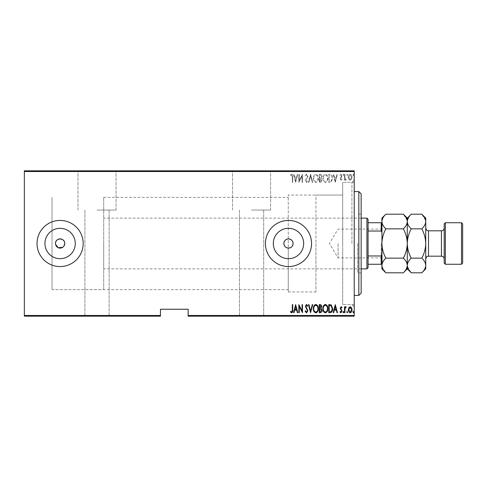 <?xml version="1.0" encoding="UTF-8"?>
<svg xmlns="http://www.w3.org/2000/svg" width="487" height="487" viewBox="0 0 487 487"><rect width="100%" height="100%" fill="white"/><g stroke="black" fill="none" stroke-linecap="round" stroke-linejoin="round"><path stroke-width="0.37" stroke-dasharray="2.44 1.83" d="M354.226 243.5L354.226 180.062L354.226 243.5M351.924 243.5L351.924 182.369L351.924 243.5M251.572 170.834L270.608 170.834L251.572 170.834M251.572 210.049L270.608 210.049L251.572 210.049M97.016 170.834L116.046 170.834L97.016 170.834M97.016 210.049L116.046 210.049L97.016 210.049M303.663 243.5A15.176 15.176 0 0 0 288.481 228.324A15.176 15.176 0 0 0 273.304 243.5A15.176 15.176 0 0 1 288.481 228.324A15.176 15.176 0 0 1 303.663 243.5A15.176 15.176 0 0 1 288.481 258.676A15.176 15.176 0 0 1 273.304 243.5A15.176 15.176 0 0 1 288.481 228.324A15.176 15.176 0 0 1 303.663 243.5A15.176 15.176 0 0 1 288.481 258.676A15.176 15.176 0 0 1 273.304 243.5A15.176 15.176 0 0 0 288.481 258.676A15.176 15.176 0 0 0 303.663 243.5M75.284 243.5A15.176 15.176 0 0 0 60.108 228.324A15.176 15.176 0 0 0 44.926 243.5A15.176 15.176 0 0 1 60.108 228.324A15.176 15.176 0 0 1 75.284 243.5A15.176 15.176 0 0 1 60.108 258.676A15.176 15.176 0 0 1 44.926 243.5A15.176 15.176 0 0 1 60.108 228.324A15.176 15.176 0 0 1 75.284 243.5A15.176 15.176 0 0 1 60.108 258.676A15.176 15.176 0 0 1 44.926 243.5A15.176 15.176 0 0 0 60.108 258.676A15.176 15.176 0 0 0 75.284 243.5M83.174 243.5A23.066 23.066 0 0 0 60.108 220.434A23.066 23.066 0 0 0 37.036 243.5A23.066 23.066 0 0 1 60.108 220.434A23.066 23.066 0 0 1 83.174 243.5A23.066 23.066 0 0 1 60.108 266.566A23.066 23.066 0 0 1 37.036 243.5A23.066 23.066 0 0 1 60.108 220.434A23.066 23.066 0 0 1 83.174 243.5A23.066 23.066 0 0 1 60.108 266.566A23.066 23.066 0 0 1 37.036 243.5A23.066 23.066 0 0 0 60.108 266.566A23.066 23.066 0 0 0 83.174 243.5M311.552 243.5A23.066 23.066 0 0 0 288.481 220.434A23.066 23.066 0 0 0 265.415 243.5A23.066 23.066 0 0 1 288.481 220.434A23.066 23.066 0 0 1 311.552 243.5A23.066 23.066 0 0 1 288.481 266.566A23.066 23.066 0 0 1 265.415 243.5A23.066 23.066 0 0 1 288.481 220.434A23.066 23.066 0 0 1 311.552 243.5A23.066 23.066 0 0 1 288.481 266.566A23.066 23.066 0 0 1 265.415 243.5A23.066 23.066 0 0 0 288.481 266.566A23.066 23.066 0 0 0 311.552 243.5M283.872 243.5A4.614 4.614 0 0 1 288.481 238.886A4.614 4.614 0 0 1 293.095 243.5A4.614 4.614 0 0 1 288.481 248.114A4.614 4.614 0 0 1 283.872 243.5A4.614 4.614 0 0 1 288.481 238.886A4.614 4.614 0 0 1 293.095 243.5A4.614 4.614 0 0 1 288.481 248.114A4.614 4.614 0 0 1 283.872 243.5M55.494 243.5A4.614 4.614 0 0 1 60.108 238.886A4.614 4.614 0 0 1 64.722 243.5A4.614 4.614 0 0 1 60.108 248.114A4.614 4.614 0 0 1 55.494 243.5A4.614 4.614 0 0 1 60.108 238.886A4.614 4.614 0 0 1 64.722 243.5A4.614 4.614 0 0 1 60.108 248.114A4.614 4.614 0 0 1 55.494 243.5L55.579 244.401M103.707 289.637L103.707 197.363L103.707 289.637L52.03 289.637L52.03 197.363L52.03 289.637L52.03 197.363L52.03 289.637L288.255 289.637L288.255 248.108L288.255 291.944L288.255 195.056L342.696 195.056L342.696 243.5L342.696 182.369L342.696 304.631L342.696 195.056L315.935 195.056L315.935 268.873L315.935 195.056M288.255 289.637L288.255 195.056M251.572 316.166L263.686 316.166L251.572 316.166M97.016 316.166L84.902 316.166L97.016 316.166M352.984 316.166L353.812 316.166L352.984 316.166L352.984 315.704L353.398 315.704L353.398 316.166L353.398 315.704L353.812 315.704L353.812 316.166M346.774 316.166L347.602 316.166L346.774 316.166L346.774 315.704L347.188 315.704L347.188 316.166L347.188 315.704L347.602 315.704L347.602 316.166M342.945 316.166L343.773 316.166L342.945 316.166L342.945 315.704L343.359 315.704L343.359 316.166L343.359 315.704L343.773 315.704L343.773 316.166M335.287 316.166L337.461 316.166L333.218 316.166L335.287 316.166L335.287 315.704L335.391 316.166M322.863 316.166L327.83 316.166L322.863 316.166L322.863 315.704L325.316 315.704L325.316 316.166M313.342 316.166L318.309 316.166L313.342 316.166L313.342 315.704L315.795 315.704L315.795 316.166M305.063 315.704L306.512 315.704L306.512 316.166L305.063 316.166L307.857 316.166L306.5 316.166L306.5 315.704L305.063 315.704L305.063 316.166M295.639 316.166L297.813 316.166L293.57 316.166L295.639 316.166L295.639 315.704L295.743 316.166M292.328 316.166L290.465 316.166L292.328 316.166L292.328 315.704L292.328 316.166M298.939 315.704L302.47 315.704L299.262 315.704L299.262 316.166L302.47 316.166L299.262 316.166L299.262 315.704L298.848 315.704L298.939 316.166M310.548 316.166L312.721 316.166L310.548 316.166L310.548 315.704L308.478 315.704L308.478 316.166M319.241 316.166L322.035 316.166L319.241 316.166L319.241 315.704L319.241 316.166M330.253 316.166L332.7 316.166L330.253 316.166L330.253 315.704L328.762 315.704L328.762 316.166L328.762 315.704L329.736 315.704L329.736 316.166L332.286 316.166L329.175 316.166L329.736 316.166L329.736 315.704L331.251 315.704L331.251 316.166M341.077 316.166L339.944 316.166L341.6 316.166L340.151 316.166L341.077 316.166L341.077 315.704L342.014 315.704L341.722 316.166M344.498 316.166L346.257 316.166L344.498 316.166L344.498 315.704L344.498 316.166M348.82 316.166L352.052 316.166L348.327 316.166L348.82 316.166L348.82 315.704L351.638 316.166L348.741 316.166L350.19 316.166L350.196 315.704L351.559 315.704L351.559 316.166M188.134 316.166L354.226 316.166L354.226 315.473L188.134 315.473L188.134 316.166M348.82 170.834L352.052 170.834L348.327 170.834L348.82 170.834L348.82 171.296L351.638 170.834L348.741 170.834L350.19 170.834L350.196 171.296L351.559 171.296L351.559 170.834M344.498 170.834L346.257 170.834L344.498 170.834L344.498 171.296L344.498 170.834M341.077 170.834L339.944 170.834L341.6 170.834L340.151 170.834L341.077 170.834L341.077 171.296L342.014 171.296L341.722 170.834M330.253 170.834L332.7 170.834L330.253 170.834L330.253 171.296L328.762 171.296L328.762 170.834L328.762 171.296L329.736 171.296L329.736 170.834L332.286 170.834L329.175 170.834L329.736 170.834L329.736 171.296L331.251 171.296L331.251 170.834M319.241 170.834L322.035 170.834L319.241 170.834L319.241 171.296L319.241 170.834M310.548 170.834L312.721 170.834L310.548 170.834L310.548 171.296L308.478 171.296L308.478 170.834M298.939 171.296L302.47 171.296L299.262 171.296L299.262 170.834L302.47 170.834L299.262 170.834L299.262 171.296L298.848 171.296L298.939 170.834M292.328 170.834L290.465 170.834L292.328 170.834L292.328 171.296L292.328 170.834M24.35 171.527L354.226 171.527L354.226 170.834L24.35 170.834L24.35 316.166L160.454 316.166L160.454 315.473L24.35 315.473M295.639 170.834L297.813 170.834L293.57 170.834L295.639 170.834L295.639 171.296L295.743 170.834M305.063 171.296L306.512 171.296L306.512 170.834L305.063 170.834L307.857 170.834L306.5 170.834L306.5 171.296L305.063 171.296L305.063 170.834M313.342 170.834L318.309 170.834L313.342 170.834L313.342 171.296L315.795 171.296L315.795 170.834M322.863 170.834L327.83 170.834L322.863 170.834L322.863 171.296L325.316 171.296L325.316 170.834M335.287 170.834L337.461 170.834L333.218 170.834L335.287 170.834L335.287 171.296L335.391 170.834M342.945 170.834L343.773 170.834L342.945 170.834L342.945 171.296L343.359 171.296L343.359 170.834L343.359 171.296L343.773 171.296L343.773 170.834M346.774 170.834L347.602 170.834L346.774 170.834L346.774 171.296L347.188 171.296L347.188 170.834L347.188 171.296L347.602 171.296L347.602 170.834M352.984 170.834L353.812 170.834L352.984 170.834L352.984 171.296L353.398 171.296L353.398 170.834L353.398 171.296L353.812 171.296L353.812 170.834M188.134 315.473L188.134 309.245L160.454 309.245L160.454 315.473M354.226 171.527L354.226 315.473M348.82 179.319L350.196 180.3L351.559 179.326L352.052 177.231C352.144 175.679 351.523 174.669 350.196 174.194C348.862 174.663 348.242 175.679 348.327 177.231L348.82 179.319L350.196 180.3L351.559 179.326L352.052 177.231C352.144 175.679 351.523 174.669 350.196 174.194C348.862 174.663 348.242 175.679 348.327 177.231L348.82 179.319M344.498 174.297L344.498 180.196L344.912 180.196L344.912 179.326L345.849 180.3L346.257 180.099L346.02 179.472L344.997 178.303L344.912 174.297L344.498 174.297L344.498 180.196L344.912 180.196L344.912 179.326L345.849 180.3L346.257 180.099L344.997 178.303L344.912 174.297L344.498 174.297M341.077 180.3L342.014 179.46L341.722 178.954L341.064 179.575L340.565 178.778L342.014 175.898L340.967 174.194L339.944 174.991L340.23 175.539L340.955 174.918L341.6 175.868L340.151 178.753L341.077 180.3L342.014 179.46L341.722 178.954L341.064 179.575L340.565 178.778L342.014 175.898L340.967 174.194L339.944 174.991L340.23 175.539L340.955 174.918L341.6 175.868L340.151 178.753L341.077 180.3M330.253 174.297L328.762 174.297L328.762 182.369L331.251 182.077L332.7 178.23C332.895 176.105 332.079 174.796 330.253 174.297L328.762 174.297L328.762 182.369L331.251 182.077L332.7 178.23C332.895 176.105 332.079 174.796 330.253 174.297M319.241 174.297L319.241 182.369L320.148 182.369C321.201 182.199 321.694 181.529 321.621 180.367L321.091 178.65L322.035 176.586C322.102 175.369 321.597 174.602 320.525 174.297L319.241 174.297L319.241 182.369L320.148 182.369C321.201 182.199 321.694 181.529 321.621 180.367L321.091 178.65L322.035 176.586C322.102 175.369 321.597 174.602 320.525 174.297L319.241 174.297M310.548 174.297L308.478 182.369L308.928 182.369L310.596 175.85L312.27 182.369L312.721 182.369L310.651 174.297L308.478 182.369L308.928 182.369L310.596 175.85L312.27 182.369L312.721 182.369L310.548 174.297M299.262 174.297L298.848 174.297L298.848 182.369L302.056 176.002L302.056 182.369L302.47 182.369L302.47 174.297L299.262 180.647L299.262 174.297L298.848 174.297L298.848 182.369L302.056 176.002L302.056 182.369L302.47 182.369L302.47 174.297L299.262 180.647L299.262 174.297M292.328 177L292.328 182.369L292.742 182.369L292.742 176.915C292.985 175.594 292.614 174.65 291.622 174.09L290.465 175.022L290.715 175.643L291.658 174.918L292.328 177L292.328 182.369L292.742 182.369L292.742 176.915C292.985 175.594 292.614 174.65 291.622 174.09L290.465 175.022L290.715 175.643L291.658 174.918L292.328 177M295.639 182.369L297.813 174.297L297.362 174.297L296.699 176.884L294.684 176.884L294.02 174.297L293.57 174.297L295.639 182.369L297.813 174.297L297.362 174.297L296.699 176.884L294.684 176.884L294.02 174.297L293.57 174.297L295.639 182.369M306.5 174.09L305.063 175.85L305.465 176.264L306.512 174.918L307.443 176.282L305.373 180.689L306.512 182.576L307.754 181.207L307.364 180.714L306.463 181.748L305.787 180.726L307.857 176.276L306.5 174.09L305.063 175.85L305.465 176.264L306.512 174.918L307.443 176.282L305.373 180.689L306.512 182.576L307.754 181.207L307.364 180.714L306.463 181.748L305.787 180.726L307.857 176.276L306.5 174.09M313.342 178.297C313.202 180.409 314.018 181.84 315.795 182.576C317.615 181.888 318.455 180.476 318.309 178.333C318.449 176.215 317.621 174.803 315.832 174.09C314.042 174.784 313.208 176.184 313.342 178.297C313.202 180.409 314.018 181.84 315.795 182.576C317.615 181.888 318.455 180.476 318.309 178.333C318.449 176.215 317.621 174.803 315.832 174.09C314.042 174.784 313.208 176.184 313.342 178.297M322.863 178.297C322.723 180.409 323.538 181.84 325.316 182.576C327.136 181.888 327.976 180.476 327.83 178.333C327.97 176.215 327.148 174.803 325.359 174.09C323.563 174.784 322.735 176.184 322.863 178.297C322.723 180.409 323.538 181.84 325.316 182.576C327.136 181.888 327.976 180.476 327.83 178.333C327.97 176.215 327.148 174.803 325.359 174.09C323.563 174.784 322.735 176.184 322.863 178.297M335.287 182.369L337.461 174.297L337.01 174.297L336.347 176.884L334.332 176.884L333.668 174.297L333.218 174.297L335.287 182.369L337.461 174.297L337.01 174.297L336.347 176.884L334.332 176.884L333.668 174.297L333.218 174.297L335.287 182.369M342.945 174.863L343.359 175.539L343.773 174.863L343.359 174.194L342.945 174.863L343.359 175.539L343.773 174.863L343.359 174.194L342.945 174.863M346.774 174.863L347.188 175.539L347.602 174.863L347.188 174.194L346.774 174.863L347.188 175.539L347.602 174.863L347.188 174.194L346.774 174.863M352.984 174.863L353.398 175.539L353.812 174.863L353.398 174.194L352.984 174.863L353.398 175.539L353.812 174.863L353.398 174.194L352.984 174.863M62.671 247.335L63.943 246.063M294.897 177.712L296.486 177.712L295.694 180.811L294.897 177.712L296.486 177.712L295.694 180.811L294.897 177.712M315.813 174.918C317.311 175.46 318.005 176.598 317.895 178.339C317.993 180.062 317.305 181.194 315.813 181.748C314.334 181.176 313.652 180.026 313.756 178.297C313.658 176.586 314.346 175.46 315.813 174.918C317.311 175.46 318.005 176.598 317.895 178.339C317.993 180.062 317.305 181.194 315.813 181.748C314.334 181.176 313.652 180.026 313.756 178.297C313.658 176.586 314.346 175.46 315.813 174.918M320.805 178.029L319.655 178.126L319.655 175.125L320.269 175.125L321.621 176.586L320.805 178.029L319.655 178.126L319.655 175.125L320.269 175.125L321.621 176.586L320.805 178.029M321.207 180.354L320.221 181.541L319.655 181.541L319.655 178.954L321.207 180.354L320.221 181.541L319.655 181.541L319.655 178.954L321.207 180.354M325.34 174.918C326.832 175.46 327.526 176.598 327.416 178.339C327.52 180.062 326.826 181.194 325.34 181.748C323.861 181.176 323.173 180.026 323.277 178.297C323.179 176.586 323.867 175.46 325.34 174.918C326.832 175.46 327.526 176.598 327.416 178.339C327.52 180.062 326.826 181.194 325.34 181.748C323.861 181.176 323.173 180.026 323.277 178.297C323.179 176.586 323.867 175.46 325.34 174.918M329.516 181.541L329.175 181.541L329.175 175.125L331.117 175.326L332.286 178.23L331.008 181.316L329.175 181.541L329.175 175.125L331.117 175.326L332.286 178.23L331.008 181.316L329.516 181.541M334.545 177.712L336.133 177.712L335.336 180.811L334.545 177.712L336.133 177.712L335.336 180.811L334.545 177.712M350.19 174.918L351.638 177.225L350.19 179.575L348.741 177.225L350.19 174.918L351.638 177.225L350.19 179.575L348.741 177.225L350.19 174.918M292.328 310L292.328 304.631L292.742 304.631L292.742 310.085C292.985 311.406 292.614 312.35 291.622 312.91L290.465 311.978L290.715 311.357L291.658 312.082L292.328 310M295.639 304.631L297.813 312.703L297.362 312.703L296.699 310.116L294.684 310.116L294.02 312.703L293.57 312.703L295.639 304.631M294.897 309.288L296.486 309.288L295.694 306.189L294.897 309.288M299.262 312.703L298.848 312.703L298.848 304.631L302.056 310.998L302.056 304.631L302.47 304.631L302.47 312.703L299.262 306.353L299.262 312.703M306.5 312.91L305.063 311.15L305.465 310.736L306.512 312.082L307.443 310.718L305.373 306.311L306.512 304.424L307.754 305.793L307.364 306.286L306.463 305.252L305.787 306.274L307.857 310.724L306.5 312.91M310.548 312.703L308.478 304.631L308.928 304.631L310.596 311.15L312.27 304.631L312.721 304.631L310.548 312.703M313.342 308.703C313.202 306.591 314.018 305.16 315.795 304.424C317.615 305.112 318.455 306.524 318.309 308.667C318.449 310.785 317.621 312.197 315.832 312.91C314.042 312.216 313.208 310.816 313.342 308.703M315.813 312.082C317.311 311.54 318.005 310.402 317.895 308.661C317.993 306.938 317.305 305.806 315.813 305.252C314.334 305.824 313.652 306.974 313.756 308.703C313.658 310.414 314.346 311.54 315.813 312.082M319.241 312.703L319.241 304.631L320.148 304.631C321.201 304.801 321.694 305.471 321.621 306.633L321.091 308.35L322.035 310.414C322.102 311.631 321.597 312.398 320.525 312.703L319.241 312.703M320.805 308.971L319.655 308.874L319.655 311.875L320.269 311.875L321.621 310.414L320.805 308.971M321.207 306.646L320.221 305.459L319.655 305.459L319.655 308.046L321.207 306.646M322.863 308.703C322.723 306.591 323.538 305.16 325.316 304.424C327.136 305.112 327.976 306.524 327.83 308.667C327.97 310.785 327.148 312.197 325.359 312.91C323.563 312.216 322.735 310.816 322.863 308.703M325.34 312.082C326.832 311.54 327.526 310.402 327.416 308.661C327.52 306.938 326.826 305.806 325.34 305.252C323.861 305.824 323.173 306.974 323.277 308.703C323.179 310.414 323.867 311.54 325.34 312.082M330.253 312.703L328.762 312.703L328.762 304.631L331.251 304.923L332.7 308.77C332.895 310.895 332.079 312.204 330.253 312.703M329.516 305.459L329.175 305.459L329.175 311.875L331.117 311.674L332.286 308.77L331.008 305.684L329.516 305.459M335.287 304.631L337.461 312.703L337.01 312.703L336.347 310.116L334.332 310.116L333.668 312.703L333.218 312.703L335.287 304.631M334.545 309.288L336.133 309.288L335.336 306.189L334.545 309.288M341.077 306.7L342.014 307.541L341.722 308.046L341.064 307.425L340.565 308.222L342.014 311.102L340.967 312.806L339.944 312.009L340.23 311.461L340.955 312.082L341.6 311.132L340.151 308.247L341.077 306.7M342.945 312.137L343.359 311.461L343.773 312.137L343.359 312.806L342.945 312.137M344.498 312.703L344.498 306.804L344.912 306.804L344.912 307.674L345.849 306.7L346.257 306.901L344.997 308.697L344.912 312.703L344.498 312.703M346.774 312.137L347.188 311.461L347.602 312.137L347.188 312.806L346.774 312.137M348.82 307.681L350.196 306.7L351.559 307.674L352.052 309.769C352.144 311.321 351.523 312.331 350.196 312.806C348.862 312.337 348.242 311.321 348.327 309.769L348.82 307.681M350.19 312.082L351.638 309.775L350.19 307.425L348.741 309.775L350.19 312.082M352.984 312.137L353.398 311.461L353.812 312.137L353.398 312.806L352.984 312.137M291.622 315.704L290.465 315.704L292.742 315.704L292.742 316.166L292.742 315.704L291.622 315.704L291.622 316.166M290.465 315.704L290.465 316.166M290.715 315.704L290.715 316.166M291.336 315.704L291.336 316.166M291.658 315.704L291.658 316.166M295.743 315.704L297.813 315.704L297.813 316.166M297.813 315.704L297.362 315.704L297.362 316.166M297.362 315.704L296.699 315.704L296.699 316.166M296.699 315.704L294.684 315.704L294.684 316.166M294.684 315.704L294.02 315.704L294.02 316.166M294.02 315.704L293.57 315.704L293.57 316.166M293.57 315.704L295.639 315.704M294.897 315.704L296.486 315.704L294.897 315.704L294.897 316.166L296.486 316.166L294.897 316.166M296.486 315.704L296.486 316.166M295.694 315.704L295.694 316.166M302.056 315.704L302.056 316.166L302.056 315.704M302.47 315.704L302.47 316.166L302.47 315.704M302.378 315.704L302.378 316.166M305.465 315.704L305.465 316.166M307.443 315.704L305.373 315.704L307.443 315.704L307.443 316.166M307.273 315.704L307.273 316.166M305.635 315.704L305.635 316.166M305.373 315.704L305.373 316.166M306.512 315.704L307.857 315.704L306.5 315.704L306.512 316.166M307.754 315.704L307.754 316.166M307.364 315.704L307.364 316.166M306.463 315.704L306.463 316.166M305.787 315.704L305.787 316.166M306.098 315.704L306.098 316.166M306.737 315.704L306.737 316.166M307.857 315.704L307.857 316.166M308.478 315.704L308.928 315.704L308.928 316.166M308.928 315.704L310.596 315.704L310.596 316.166M310.596 315.704L312.27 315.704L312.27 316.166M312.27 315.704L312.721 315.704L312.721 316.166M312.721 315.704L310.651 315.704L310.651 316.166M315.795 315.704L318.309 315.704L318.309 316.166M318.309 315.704L315.832 315.704L315.832 316.166L313.756 316.166L315.813 316.166L315.813 315.704L313.342 315.704M315.813 315.704L317.895 315.704L313.756 315.704L315.813 315.704L315.813 316.166M317.895 315.704L317.895 316.166M313.756 315.704L313.756 316.166M320.148 315.704L322.035 315.704L319.241 315.704L320.148 315.704L320.148 316.166M321.621 315.704L321.621 316.166L319.655 316.166L321.621 316.166L321.621 315.704L319.655 315.704L321.621 315.704M321.091 315.704L321.091 316.166M322.035 315.704L322.035 316.166M320.525 315.704L320.525 316.166M321.207 315.704L319.655 315.704L321.207 315.704L321.207 316.166M320.221 315.704L320.221 316.166M319.655 315.704L319.655 316.166L319.655 315.704M319.935 315.704L319.935 316.166L319.935 315.704M320.805 315.704L320.805 316.166M320.269 315.704L320.269 316.166M325.316 315.704L327.83 315.704L327.83 316.166M327.83 315.704L325.359 315.704L325.359 316.166L323.277 316.166L325.34 316.166L325.34 315.704L322.863 315.704M325.34 315.704L327.416 315.704L323.277 315.704L325.34 315.704L325.34 316.166M327.416 315.704L327.416 316.166M323.277 315.704L323.277 316.166M331.251 315.704L332.7 315.704L332.7 316.166M332.7 315.704L330.253 315.704M329.516 315.704L332.286 315.704L329.516 315.704L329.516 316.166M329.175 315.704L329.175 316.166L329.175 315.704M331.008 315.704L331.008 316.166M332.286 315.704L332.286 316.166M331.117 315.704L331.117 316.166M335.391 315.704L337.461 315.704L337.461 316.166M337.461 315.704L337.01 315.704L337.01 316.166M337.01 315.704L336.347 315.704L336.347 316.166M336.347 315.704L334.332 315.704L334.332 316.166M334.332 315.704L333.668 315.704L333.668 316.166M333.668 315.704L333.218 315.704L333.218 316.166M333.218 315.704L335.287 315.704M334.545 315.704L336.133 315.704L334.545 315.704L334.545 316.166L336.133 316.166L334.545 316.166M336.133 315.704L336.133 316.166M335.336 315.704L335.336 316.166M341.722 315.704L341.064 315.704L341.064 316.166M341.064 315.704L340.565 315.704L340.565 316.166M340.565 315.704L340.687 316.166M340.687 315.704L341.844 315.704L341.844 316.166M341.844 315.704L340.967 315.704L340.967 316.166L340.955 315.704L339.944 315.704L339.944 316.166M339.944 315.704L340.23 316.166M340.23 315.704L341.6 315.704L341.6 316.166M341.6 315.704L341.478 316.166M341.478 315.704L340.937 315.704L340.937 316.166M340.937 315.704L340.316 315.704L340.316 316.166M340.316 315.704L340.151 316.166M340.151 315.704L341.077 315.704M343.773 315.704L342.945 315.704M345.849 315.704L344.498 315.704L344.912 315.704L344.912 316.166L344.912 315.704L345.849 315.704L345.849 316.166M346.257 315.704L346.257 316.166M346.02 315.704L346.02 316.166M345.776 315.704L345.776 316.166M344.997 315.704L344.997 316.166M344.912 315.704L344.912 316.166M347.602 315.704L346.774 315.704M351.559 315.704L352.052 315.704L352.052 316.166M352.052 315.704L348.327 315.704L348.327 316.166M348.327 315.704L348.82 315.704M350.19 315.704L351.638 315.704L348.741 315.704L350.19 315.704L350.19 316.166L350.19 315.704M351.638 315.704L351.638 316.166M348.741 315.704L348.741 316.166M353.812 315.704L352.984 315.704M291.622 171.296L290.465 171.296L292.742 171.296L292.742 170.834L292.742 171.296L291.622 171.296L291.622 170.834M290.465 171.296L290.465 170.834M290.715 171.296L290.715 170.834M291.336 171.296L291.336 170.834M291.658 171.296L291.658 170.834M295.743 171.296L297.813 171.296L297.813 170.834M297.813 171.296L297.362 171.296L297.362 170.834M297.362 171.296L296.699 171.296L296.699 170.834M296.699 171.296L294.684 171.296L294.684 170.834M294.684 171.296L294.02 171.296L294.02 170.834M294.02 171.296L293.57 171.296L293.57 170.834M293.57 171.296L295.639 171.296M294.897 171.296L296.486 171.296L294.897 171.296L294.897 170.834L296.486 170.834L294.897 170.834M296.486 171.296L296.486 170.834M295.694 171.296L295.694 170.834M302.056 171.296L302.056 170.834L302.056 171.296M302.47 171.296L302.47 170.834L302.47 171.296M302.378 171.296L302.378 170.834M305.465 171.296L305.465 170.834M307.443 171.296L305.373 171.296L307.443 171.296L307.443 170.834M307.273 171.296L307.273 170.834M305.635 171.296L305.635 170.834M305.373 171.296L305.373 170.834M306.512 171.296L307.857 171.296L306.5 171.296L306.512 170.834M307.754 171.296L307.754 170.834M307.364 171.296L307.364 170.834M306.463 171.296L306.463 170.834M305.787 171.296L305.787 170.834M306.098 171.296L306.098 170.834M306.737 171.296L306.737 170.834M307.857 171.296L307.857 170.834M308.478 171.296L308.928 171.296L308.928 170.834M308.928 171.296L310.596 171.296L310.596 170.834M310.596 171.296L312.27 171.296L312.27 170.834M312.27 171.296L312.721 171.296L312.721 170.834M312.721 171.296L310.651 171.296L310.651 170.834M315.795 171.296L318.309 171.296L318.309 170.834M318.309 171.296L315.832 171.296L315.832 170.834L313.756 170.834L315.813 170.834L315.813 171.296L313.342 171.296M315.813 171.296L317.895 171.296L313.756 171.296L315.813 171.296L315.813 170.834M317.895 171.296L317.895 170.834M313.756 171.296L313.756 170.834M320.148 171.296L322.035 171.296L319.241 171.296L320.148 171.296L320.148 170.834M321.621 171.296L321.621 170.834L319.655 170.834L321.621 170.834L321.621 171.296L319.655 171.296L321.621 171.296M321.091 171.296L321.091 170.834M322.035 171.296L322.035 170.834M320.525 171.296L320.525 170.834M321.207 171.296L319.655 171.296L321.207 171.296L321.207 170.834M320.221 171.296L320.221 170.834M319.655 171.296L319.655 170.834L319.655 171.296M319.935 171.296L319.935 170.834L319.935 171.296M320.805 171.296L320.805 170.834M320.269 171.296L320.269 170.834M325.316 171.296L327.83 171.296L327.83 170.834M327.83 171.296L325.359 171.296L325.359 170.834L323.277 170.834L325.34 170.834L325.34 171.296L322.863 171.296M325.34 171.296L327.416 171.296L323.277 171.296L325.34 171.296L325.34 170.834M327.416 171.296L327.416 170.834M323.277 171.296L323.277 170.834M331.251 171.296L332.7 171.296L332.7 170.834M332.7 171.296L330.253 171.296M329.516 171.296L332.286 171.296L329.516 171.296L329.516 170.834M329.175 171.296L329.175 170.834L329.175 171.296M331.008 171.296L331.008 170.834M332.286 171.296L332.286 170.834M331.117 171.296L331.117 170.834M335.391 171.296L337.461 171.296L337.461 170.834M337.461 171.296L337.01 171.296L337.01 170.834M337.01 171.296L336.347 171.296L336.347 170.834M336.347 171.296L334.332 171.296L334.332 170.834M334.332 171.296L333.668 171.296L333.668 170.834M333.668 171.296L333.218 171.296L333.218 170.834M333.218 171.296L335.287 171.296M334.545 171.296L336.133 171.296L334.545 171.296L334.545 170.834L336.133 170.834L334.545 170.834M336.133 171.296L336.133 170.834M335.336 171.296L335.336 170.834M341.722 171.296L341.064 171.296L341.064 170.834M341.064 171.296L340.565 171.296L340.565 170.834M340.565 171.296L340.687 170.834M340.687 171.296L341.844 171.296L341.844 170.834M341.844 171.296L340.967 171.296L340.967 170.834L340.955 171.296L339.944 171.296L339.944 170.834M339.944 171.296L340.23 170.834M340.23 171.296L341.6 171.296L341.6 170.834M341.6 171.296L341.478 170.834M341.478 171.296L340.937 171.296L340.937 170.834M340.937 171.296L340.316 171.296L340.316 170.834M340.316 171.296L340.151 170.834M340.151 171.296L341.077 171.296M343.773 171.296L342.945 171.296M345.849 171.296L344.498 171.296L344.912 171.296L344.912 170.834L344.912 171.296L345.849 171.296L345.849 170.834M346.257 171.296L346.257 170.834M346.02 171.296L346.02 170.834M345.776 171.296L345.776 170.834M344.997 171.296L344.997 170.834M344.912 171.296L344.912 170.834M347.602 171.296L346.774 171.296M351.559 171.296L352.052 171.296L352.052 170.834M352.052 171.296L348.327 171.296L348.327 170.834M348.327 171.296L348.82 171.296M350.19 171.296L351.638 171.296L348.741 171.296L350.19 171.296L350.19 170.834L350.19 171.296M351.638 171.296L351.638 170.834M348.741 171.296L348.741 170.834M353.812 171.296L352.984 171.296M361.147 293.095L361.147 193.905M358.84 191.598L358.84 295.402M357.689 243.5L357.689 272.915L357.689 243.5M342.696 243.5L342.696 182.369L342.696 243.5M361.147 243.5L361.147 214.085L361.147 243.5M315.935 243.5L315.935 291.944L315.935 243.5M381.911 243.5L381.911 258.609L381.911 243.5C382.07 248.668 383.379 253.55 385.838 258.153C383.385 260.429 382.076 262.87 381.911 265.476L381.911 221.524C382.058 224.099 383.366 226.54 385.838 228.847C383.379 233.437 382.07 238.32 381.911 243.5M381.218 243.5L381.218 257.915L381.218 243.5M338.081 243.5L338.081 257.915L338.081 243.5M368.069 267.722L368.069 219.278M366.918 218.127L366.918 268.873M103.707 243.5L103.707 268.873L103.707 243.5M368.069 231.027L381.218 231.027L381.911 232.427L381.911 254.573L381.911 222.736L381.218 222.736L381.218 231.027M381.911 254.573L381.218 255.973L381.218 264.264L381.911 264.264L381.911 254.573L381.911 264.264M368.069 255.973L381.218 255.973M368.069 222.736L381.218 222.736M368.069 264.264L381.218 264.264M381.911 222.736L381.911 232.427M444.193 223.892L444.193 263.108M445.349 264.264L445.349 222.736M462.65 263.108L462.65 223.892M461.499 222.736L461.499 264.264M425.741 268.873L425.741 218.127M385.838 214.201L382.995 217.774M381.991 220.514L381.911 218.127M407.205 220.514L403.358 214.201M407.205 266.486L407.284 265.476C407.138 262.901 405.829 260.46 403.358 258.153C405.817 253.563 407.126 248.68 407.284 243.5C407.132 238.332 405.823 233.45 403.358 228.847C405.811 226.571 407.12 224.13 407.284 221.524L407.284 218.127M403.358 228.847L385.838 228.847M403.358 258.153L385.838 258.153M403.358 272.799L406.201 269.226M381.991 266.486L385.838 272.799M407.284 265.476L407.284 221.524C407.436 224.099 408.745 226.54 411.211 228.847C408.751 233.45 407.442 238.332 407.284 243.5C407.442 248.674 408.751 253.557 411.211 258.153C408.757 260.429 407.449 262.87 407.284 265.476L407.284 268.873M381.911 268.873L381.911 265.476M411.211 214.201L408.374 217.774M407.369 220.514L407.284 221.524M407.369 266.486L411.211 272.799M425.662 266.486L425.741 265.476C425.589 262.901 424.28 260.46 421.815 258.153C424.274 253.55 425.583 248.668 425.741 243.5C425.583 238.326 424.274 233.443 421.815 228.847C424.268 226.571 425.577 224.13 425.741 221.524M425.662 220.514L421.815 214.201M421.815 272.799L424.658 269.226M421.815 228.847L411.211 228.847M421.815 258.153L411.211 258.153M444.193 243.5L444.193 228.044L444.193 243.5M306.414 315.704L306.414 316.166M341.198 315.704L341.198 316.166M306.414 171.296L306.414 170.834M341.198 171.296L341.198 170.834M428.511 256.186L428.511 230.814M441.429 230.814L441.429 256.186M354.226 182.369L342.696 182.369L351.924 182.369L354.226 180.062M270.608 210.049L270.608 170.834L270.608 210.049M116.046 210.049L116.046 170.834L116.046 210.049M103.707 197.363L288.255 197.363M263.686 210.049L263.686 316.166L263.686 210.049M109.125 210.049L109.125 316.166L109.125 210.049M239.464 210.049L239.464 316.166L239.464 210.049M84.902 210.049L84.902 316.166L84.902 210.049M354.226 304.631L342.696 304.631L351.924 304.631L354.226 306.938M288.255 291.944L315.935 291.944M232.543 210.049L232.543 170.834L232.543 210.049M77.987 210.049L77.987 170.834L77.987 210.049M315.935 268.873L357.689 268.873M361.147 272.915L357.689 272.915M361.147 214.085L357.689 214.085M315.935 218.127L357.689 218.127M381.911 228.391L381.218 229.085L338.081 229.085L329.419 243.5L338.081 257.915L381.218 257.915L381.911 258.609M361.147 218.127L103.707 218.127M361.147 268.873L103.707 268.873"/><path stroke-width="0.73" d="M63.943 246.063L64.722 243.5A4.614 4.614 0 0 0 60.108 238.886A4.614 4.614 0 0 0 55.494 243.5A4.614 4.614 0 0 0 60.108 248.114A4.614 4.614 0 0 0 64.722 243.5C65.008 237.559 55.214 237.54 55.494 243.5M288.255 238.892C285.577 239.263 284.116 240.803 283.872 243.5C284.11 246.197 285.571 247.731 288.255 248.108C291.177 247.944 292.79 246.41 293.095 243.5A4.614 4.614 0 0 0 288.481 238.886A4.614 4.614 0 0 0 283.872 243.5A4.614 4.614 0 0 0 288.481 248.114A4.614 4.614 0 0 0 293.095 243.5C292.79 240.59 291.177 239.056 288.255 238.892M303.663 243.5A15.176 15.176 0 0 0 288.481 228.324A15.176 15.176 0 0 0 273.304 243.5A15.176 15.176 0 0 0 288.481 258.676A15.176 15.176 0 0 0 303.663 243.5M75.284 243.5A15.176 15.176 0 0 0 60.108 228.324A15.176 15.176 0 0 0 44.926 243.5A15.176 15.176 0 0 0 60.108 258.676A15.176 15.176 0 0 0 75.284 243.5M83.174 243.5A23.066 23.066 0 0 0 60.108 220.434A23.066 23.066 0 0 0 37.036 243.5A23.066 23.066 0 0 0 60.108 266.566A23.066 23.066 0 0 0 83.174 243.5M311.552 243.5A23.066 23.066 0 0 0 288.481 220.434A23.066 23.066 0 0 0 265.415 243.5A23.066 23.066 0 0 0 288.481 266.566A23.066 23.066 0 0 0 311.552 243.5M354.226 315.473L354.226 316.166L188.134 316.166L188.134 315.473L354.226 315.473L354.226 171.527L24.35 171.527L24.35 170.834L354.226 170.834L354.226 171.527M24.35 315.473L160.454 315.473L160.454 316.166L24.35 316.166L24.35 171.527M348.82 307.681L350.196 306.7L351.559 307.674L352.052 309.769C352.144 311.321 351.523 312.331 350.196 312.806C348.862 312.337 348.242 311.321 348.327 309.769L348.82 307.681M344.498 312.703L344.498 306.804L344.912 306.804L344.912 307.674L345.849 306.7L346.257 306.901L344.997 308.697L344.912 312.703L344.498 312.703M341.077 306.7L342.014 307.541L341.722 308.046L341.064 307.425L340.565 308.222L342.014 311.102L340.967 312.806L339.944 312.009L340.23 311.461L340.955 312.082L341.6 311.132L340.151 308.247L341.077 306.7M330.253 312.703L328.762 312.703L328.762 304.631L331.251 304.923L332.7 308.77C332.895 310.895 332.079 312.204 330.253 312.703M319.241 312.703L319.241 304.631L320.148 304.631C321.201 304.801 321.694 305.471 321.621 306.633L321.091 308.35L322.035 310.414C322.102 311.631 321.597 312.398 320.525 312.703L319.241 312.703M310.548 312.703L308.478 304.631L308.928 304.631L310.596 311.15L312.27 304.631L312.721 304.631L310.548 312.703M299.262 312.703L298.848 312.703L298.848 304.631L302.056 310.998L302.056 304.631L302.47 304.631L302.47 312.703L299.262 306.353L299.262 312.703M292.328 310L292.328 304.631L292.742 304.631L292.742 310.085C292.985 311.406 292.614 312.35 291.622 312.91L290.465 311.978L290.715 311.357L291.658 312.082L292.328 310M188.134 315.473L188.134 309.245L160.454 309.245L160.454 315.473M295.639 304.631L297.813 312.703L297.362 312.703L296.699 310.116L294.684 310.116L294.02 312.703L293.57 312.703L295.639 304.631M306.5 312.91L305.063 311.15L305.465 310.736L306.512 312.082L307.443 310.718L305.373 306.311L306.512 304.424L307.754 305.793L307.364 306.286L306.463 305.252L305.787 306.274L307.857 310.724L306.5 312.91M313.342 308.703C313.202 306.591 314.018 305.16 315.795 304.424C317.615 305.112 318.455 306.524 318.309 308.667C318.449 310.785 317.621 312.197 315.832 312.91C314.042 312.216 313.208 310.816 313.342 308.703M322.863 308.703C322.723 306.591 323.538 305.16 325.316 304.424C327.136 305.112 327.976 306.524 327.83 308.667C327.97 310.785 327.148 312.197 325.359 312.91C323.563 312.216 322.735 310.816 322.863 308.703M335.287 304.631L337.461 312.703L337.01 312.703L336.347 310.116L334.332 310.116L333.668 312.703L333.218 312.703L335.287 304.631M342.945 312.137L343.359 311.461L343.773 312.137L343.359 312.806L342.945 312.137M346.774 312.137L347.188 311.461L347.602 312.137L347.188 312.806L346.774 312.137M352.984 312.137L353.398 311.461L353.812 312.137L353.398 312.806L352.984 312.137M55.579 244.401L58.337 247.761L62.671 247.335M296.486 309.288L295.694 306.189L294.897 309.288L296.486 309.288M317.895 308.661C317.993 306.938 317.305 305.806 315.813 305.252C314.334 305.824 313.652 306.974 313.756 308.703C313.658 310.414 314.346 311.54 315.813 312.082C317.311 311.54 318.005 310.402 317.895 308.661M320.221 305.459L319.655 305.459L319.655 308.046L321.207 306.646L320.221 305.459M319.935 308.874L319.655 311.875L320.269 311.875L321.621 310.414L320.805 308.971L319.935 308.874M327.416 308.661C327.52 306.938 326.826 305.806 325.34 305.252C323.861 305.824 323.173 306.974 323.277 308.703C323.179 310.414 323.867 311.54 325.34 312.082C326.832 311.54 327.526 310.402 327.416 308.661M329.175 305.459L329.175 311.875L331.117 311.674L332.286 308.77L331.008 305.684L329.175 305.459M336.133 309.288L335.336 306.189L334.545 309.288L336.133 309.288M351.638 309.775L350.19 307.425L348.741 309.775L350.19 312.082L351.638 309.775M358.84 191.598L361.147 193.905L361.147 293.095L358.84 295.402L358.84 191.598L354.226 191.598M366.918 218.127L368.069 219.278L368.069 267.722L366.918 268.873L366.918 218.127L361.147 218.127M368.069 222.736L381.911 222.736M368.069 255.973L381.218 255.973L381.911 254.573M381.911 232.427L381.218 231.027L381.218 222.736M368.069 231.027L381.218 231.027M381.911 264.264L381.218 264.264L381.218 255.973M368.069 264.264L381.218 264.264M445.349 264.264L444.193 263.108L444.193 223.892L445.349 222.736L445.349 264.264L461.499 264.264L461.499 222.736L445.349 222.736M461.499 222.736L462.65 223.892L462.65 263.108L461.499 264.264M382.995 217.774L381.991 220.514M403.358 214.201C405.811 216.478 407.12 218.919 407.284 221.524L407.284 218.127L403.358 214.201L385.838 214.201C383.366 216.508 382.058 218.949 381.911 221.524C382.076 224.13 383.385 226.571 385.838 228.847L403.358 228.847C405.817 233.437 407.126 238.32 407.284 243.5C407.132 248.668 405.823 253.55 403.358 258.153L385.838 258.153C383.379 253.563 382.07 248.68 381.911 243.5C382.07 238.332 383.379 233.45 385.838 228.847M403.358 228.847C405.829 226.54 407.138 224.099 407.284 221.524L407.284 243.5C407.442 238.326 408.751 233.443 411.211 228.847C408.757 226.571 407.449 224.13 407.284 221.524L407.205 220.514M403.358 258.153C405.811 260.429 407.12 262.87 407.284 265.476C407.138 268.051 405.829 270.492 403.358 272.799L385.838 272.799C383.385 270.522 382.076 268.081 381.911 265.476C382.058 262.901 383.366 260.46 385.838 258.153M406.201 269.226L407.205 266.486M385.838 214.201L381.911 218.127L381.991 266.486M425.662 220.514L425.741 221.524C425.577 218.919 424.268 216.478 421.815 214.201L425.741 218.127L425.741 265.476C425.589 268.051 424.28 270.492 421.815 272.799L411.211 272.799C408.757 270.522 407.449 268.081 407.284 265.476C407.436 262.901 408.745 260.46 411.211 258.153C408.751 253.55 407.442 248.668 407.284 243.5L407.284 268.873L403.358 272.799M381.911 265.476L381.911 268.873L385.838 272.799M408.374 217.774L407.369 220.514M407.284 221.524C407.436 218.949 408.745 216.508 411.211 214.201L421.815 214.201M407.284 265.476L407.369 266.486M425.741 221.524C425.589 224.099 424.28 226.54 421.815 228.847C424.274 233.45 425.583 238.332 425.741 243.5C425.583 248.674 424.274 253.557 421.815 258.153C424.268 260.429 425.577 262.87 425.741 265.476L425.741 268.873L421.815 272.799M424.658 269.226L425.662 266.486M421.815 258.153L411.211 258.153M421.815 228.847L411.211 228.847M444.193 258.956C444.028 257.276 443.109 256.351 441.429 256.186L441.429 230.814L428.511 230.814L428.511 256.186C427.665 256.722 427.032 255.194 425.741 258.956M358.84 295.402L354.226 295.402M366.918 268.873L361.147 268.873M407.284 218.127L411.211 214.201M407.284 268.873L411.211 272.799M441.429 256.186L428.511 256.186M441.429 230.814C443.109 230.649 444.028 229.724 444.193 228.044M428.511 230.814C427.665 230.278 427.032 231.806 425.741 228.044"/></g></svg>
